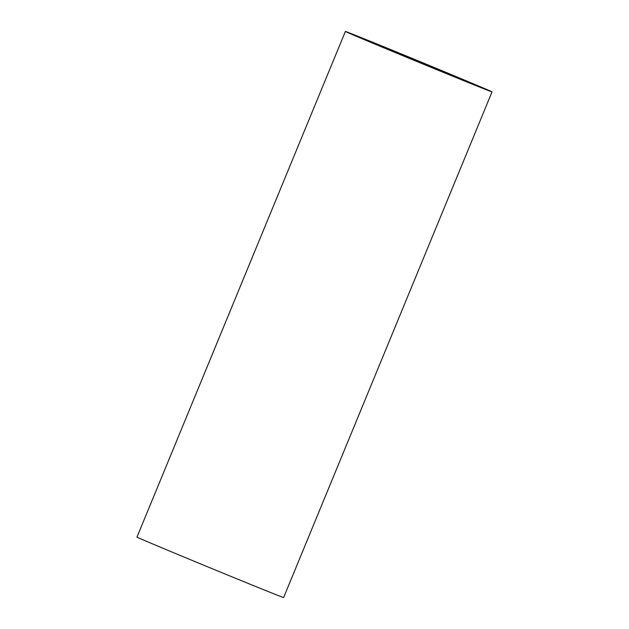 <?xml version="1.0" encoding="UTF-8"?>
<svg xmlns="http://www.w3.org/2000/svg" width="629" height="629" viewBox="0 0 629 629"><rect width="100%" height="100%" fill="white"/><g stroke="black" fill="none" stroke-linecap="round" stroke-linejoin="round"><path stroke-width="0.94" d="M432.666 66.91A71.101 0.487 22.4 0 0 352.971 34.579A71.101 0.487 22.4 0 0 418.521 62.122A71.101 0.487 22.4 0 0 484.448 88.768A71.101 0.487 22.4 0 0 432.666 66.91M434.277 67.515A79.309 0.543 22.4 0 0 345.384 31.45A79.309 0.543 22.4 0 0 418.505 62.169A79.309 0.543 22.4 0 0 492.027 91.889A79.309 0.543 22.4 0 0 434.277 67.515M345.384 31.45L136.973 537.111A79.309 0.543 22.4 0 0 210.086 567.83A79.309 0.543 22.4 0 0 283.616 597.55L492.027 91.889"/></g></svg>
